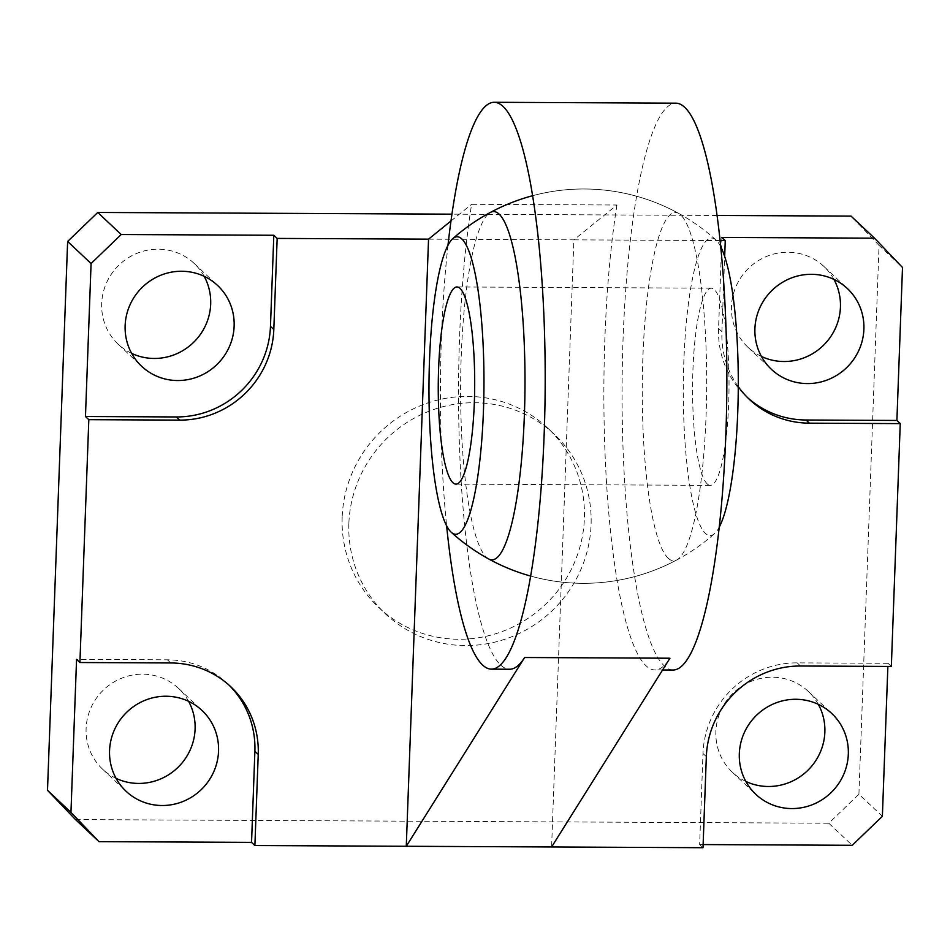<?xml version="1.0" encoding="UTF-8"?>
<svg xmlns="http://www.w3.org/2000/svg" width="950" height="950" viewBox="0 0 950 950"><rect width="100%" height="100%" fill="white"/><g stroke="black" fill="none" stroke-linecap="round" stroke-linejoin="round"><path stroke-width="0.71" stroke-dasharray="4.75 3.56" d="M188.587 701.314A55.456 53.711 133.3 0 0 178.6 688.418A55.456 53.711 133.3 0 0 120.294 678.763A55.456 53.711 133.3 0 0 86.106 728.543A55.456 53.711 133.3 0 0 102.6 769.191A55.456 53.711 133.3 0 0 116.078 778.359M833.922 279.383A55.456 53.711 133.3 0 0 823.947 266.487A55.456 53.711 133.3 0 0 765.641 256.832A55.456 53.711 133.3 0 0 731.453 306.613A55.456 53.711 133.3 0 0 747.947 347.261A55.456 53.711 133.3 0 0 761.413 356.44M204.167 276.331A55.456 53.711 133.3 0 0 194.192 263.435A55.456 53.711 133.3 0 0 158.187 249.185A55.456 53.711 133.3 0 0 106.032 283.955A55.456 53.711 133.3 0 0 118.18 344.209A55.456 53.711 133.3 0 0 131.658 353.376M818.342 704.366A55.456 53.711 133.3 0 0 808.367 691.469A55.456 53.711 133.3 0 0 772.362 677.219A55.456 53.711 133.3 0 0 720.219 712.001A55.456 53.711 133.3 0 0 732.355 772.243A55.456 53.711 133.3 0 0 745.833 781.422M342.166 517.251A123.227 119.356 133.3 0 0 378.824 607.584A123.227 119.356 133.3 0 0 508.392 629.031A123.227 119.356 133.3 0 0 584.381 518.427A123.227 119.356 133.3 0 0 547.722 428.094A123.227 119.356 133.3 0 0 418.154 406.647A123.227 119.356 133.3 0 0 342.166 517.251M348.864 523.557A123.227 119.356 133.3 0 0 385.522 613.89A123.227 119.356 133.3 0 0 515.102 635.336A123.227 119.356 133.3 0 0 591.078 524.732A123.227 119.356 133.3 0 0 554.432 434.399A123.227 119.356 133.3 0 0 424.852 412.953A123.227 119.356 133.3 0 0 348.864 523.557M668.171 558.208A174.171 32.181 -89.7 0 0 676.839 559.906A174.171 32.181 -89.7 0 0 706.04 416.314A174.171 32.181 -89.7 0 0 680.758 214.985A174.171 32.181 -89.7 0 0 678.526 213.334A174.171 32.181 -89.7 0 0 642.699 362.924A174.171 32.181 -89.7 0 0 668.171 558.208M488.739 558.992A174.171 32.181 90.3 0 1 486.507 557.329A174.171 32.181 90.3 0 1 461.237 356.012A174.171 32.181 90.3 0 1 490.438 212.408A197.172 197.172 0 0 1 678.49 213.299M673.087 670.023A283.433 52.369 90.3 0 1 664.228 665.879A283.433 52.369 90.3 0 1 622.404 362.211A283.433 52.369 90.3 0 1 675.842 103.17M428.545 239.151L573.871 239.851L616.93 205.01L471.604 204.297A283.433 52.369 -89.7 0 0 500.733 665.083A283.433 52.369 -89.7 0 0 509.592 669.239M616.93 205.01A283.433 52.369 -89.7 0 0 646.059 665.784A283.433 52.369 -89.7 0 0 654.93 669.94A283.433 52.369 -89.7 0 0 669.94 658.219M447.984 245.254A283.433 52.369 -89.7 0 0 446.619 525.742M450.965 221.006L471.604 204.297M720.029 240.564L573.871 239.851L551.606 846.972M891.337 666.449L887.989 663.302L887.87 666.437M887.989 663.302L797.157 662.863A92.423 89.514 133.3 0 0 702.988 753.492L699.639 844.55L703 847.709M703.107 844.574L699.639 844.55M75.501 819.565L828.792 823.222L858.919 794.224L882.372 816.299M858.919 794.224L879.047 245.385L902.5 267.461M828.792 823.222L852.245 845.298M717.012 215.46L451.927 214.166M721.905 237.441L718.568 328.51A92.423 89.514 133.3 0 0 746.059 396.257A92.423 89.514 133.3 0 0 747.757 397.801M738.281 386.674A92.423 89.514 -46.7 0 1 721.917 331.657L724.672 256.476M879.047 245.385L851.046 216.101M229.045 685.164A92.423 89.514 133.3 0 0 227.394 683.572A92.423 89.514 133.3 0 0 167.39 659.811L76.558 659.359M720.646 246.584A148.77 27.491 -89.7 0 0 716.169 240.184A148.77 27.491 -89.7 0 0 716.003 240.029A148.77 27.491 -89.7 0 0 683.822 361.855A148.77 27.491 -89.7 0 0 705.422 533.366A148.77 27.491 -89.7 0 0 714.578 533.567A148.77 27.491 -89.7 0 0 719.293 527.06M707.239 483.918A98.586 18.216 -89.7 0 0 710.315 485.367A98.586 18.216 -89.7 0 0 728.911 395.259A98.586 18.216 -89.7 0 0 714.364 289.643A98.586 18.216 -89.7 0 0 711.277 288.194A98.586 18.216 -89.7 0 0 692.693 378.29A98.586 18.216 -89.7 0 0 707.239 483.918M797.157 662.863L800.506 666.009M702.988 753.492L706.337 756.639M718.568 328.51L721.917 331.657M167.39 659.811L170.739 662.957M102.6 769.191L126.053 791.255M823.947 266.487L847.4 288.562M118.18 344.209L141.633 366.272M808.367 691.469L831.82 713.545M378.824 607.584L385.522 613.89M488.787 559.016A197.172 197.172 0 0 0 676.839 559.906M662.566 669.976L654.93 669.94M547.722 428.094L554.432 434.399M732.355 772.243L755.808 794.307M194.192 263.435L217.645 285.511M746.059 396.257L749.408 399.404M747.947 347.261L771.4 369.324M227.394 683.572L230.743 686.719M178.6 688.418L202.053 710.493M530.706 576.092A197.172 197.172 0 0 0 714.578 533.567M710.315 485.367L455.988 484.132M711.277 288.194L456.95 286.959M716.003 240.029A197.172 197.172 0 0 0 532.558 195.724"/><path stroke-width="1.43" d="M116.078 778.359A55.456 53.711 133.3 0 0 195.094 729.066A55.456 53.711 133.3 0 0 188.587 701.314M218.547 751.141A55.456 53.711 -46.7 0 1 184.359 800.909A55.456 53.711 -46.7 0 1 126.053 791.255A55.456 53.711 -46.7 0 1 109.559 750.607A55.456 53.711 -46.7 0 1 143.747 700.839A55.456 53.711 -46.7 0 1 202.053 710.493A55.456 53.711 -46.7 0 1 218.547 751.141M761.413 356.44A55.456 53.711 133.3 0 0 840.441 307.135A55.456 53.711 133.3 0 0 833.922 279.383M754.906 328.676A55.456 53.711 -46.7 0 1 789.094 278.908A55.456 53.711 -46.7 0 1 847.4 288.562A55.456 53.711 -46.7 0 1 863.894 329.211A55.456 53.711 -46.7 0 1 829.706 378.979A55.456 53.711 -46.7 0 1 771.4 369.324A55.456 53.711 -46.7 0 1 754.906 328.676M131.658 353.376A55.456 53.711 133.3 0 0 154.185 358.459A55.456 53.711 133.3 0 0 202.504 331.17A55.456 53.711 133.3 0 0 204.167 276.331M177.638 380.534A55.456 53.711 -46.7 0 1 141.633 366.272A55.456 53.711 -46.7 0 1 129.485 306.031A55.456 53.711 -46.7 0 1 181.64 271.249A55.456 53.711 -46.7 0 1 217.645 285.511A55.456 53.711 -46.7 0 1 229.781 345.753A55.456 53.711 -46.7 0 1 177.638 380.534M745.833 781.422A55.456 53.711 133.3 0 0 768.36 786.493A55.456 53.711 133.3 0 0 816.679 759.204A55.456 53.711 133.3 0 0 818.342 704.366M795.815 699.283A55.456 53.711 -46.7 0 1 831.82 713.545A55.456 53.711 -46.7 0 1 843.968 773.787A55.456 53.711 -46.7 0 1 791.813 808.569A55.456 53.711 -46.7 0 1 755.808 794.307A55.456 53.711 -46.7 0 1 743.672 734.065A55.456 53.711 -46.7 0 1 795.815 699.283M490.438 212.408A174.171 32.181 90.3 0 1 499.094 214.106A174.171 32.181 90.3 0 1 524.578 409.391A174.171 32.181 90.3 0 1 488.739 558.992M446.619 525.742A283.433 52.369 -89.7 0 0 482.564 665A283.433 52.369 -89.7 0 0 491.435 669.144A283.433 52.369 -89.7 0 0 544.861 410.103A283.433 52.369 -89.7 0 0 503.049 106.448A283.433 52.369 -89.7 0 0 494.178 102.291L675.842 103.17A283.433 52.369 90.3 0 1 684.712 107.326A283.433 52.369 90.3 0 1 726.524 410.994A283.433 52.369 90.3 0 1 673.087 670.023L662.566 669.976M491.435 669.144L509.592 669.239A283.433 52.369 -89.7 0 0 524.602 657.507L406.279 846.272L428.545 239.151L450.965 221.006M494.178 102.291A283.433 52.369 -89.7 0 0 447.984 245.254M524.602 657.507L669.94 658.219L551.606 846.972L254.897 845.536L251.548 842.377L98.954 841.641L70.953 812.357L76.558 659.359L79.919 662.518L88.813 419.674L85.464 416.516L91.081 263.53L121.208 234.519L273.814 235.268L277.163 238.414L428.545 239.151M277.163 238.414L273.814 329.484A92.423 89.514 -46.7 0 1 179.645 420.114L88.813 419.674M79.919 662.518L170.739 662.957A92.423 89.514 -46.7 0 1 230.743 686.719A92.423 89.514 -46.7 0 1 258.234 754.466L254.897 845.536M887.87 666.437L882.372 816.299L852.245 845.298L703.107 844.574M551.606 846.972L703 847.709L706.337 756.639A92.423 89.514 -46.7 0 1 800.506 666.009L891.337 666.449L900.244 423.605L809.412 423.166A92.423 89.514 -46.7 0 1 749.408 399.404A92.423 89.514 -46.7 0 1 738.281 386.674M720.029 240.564L725.254 240.588L721.905 237.441L874.499 238.177L902.5 267.461L896.895 420.458L900.244 423.605M451.927 214.166L97.755 212.456L67.628 241.454L47.5 790.293L75.501 819.565L98.954 841.641M85.464 416.516L176.296 416.955A92.423 89.514 133.3 0 0 270.465 326.337L273.814 235.268M67.628 241.454L91.081 263.53M47.5 790.293L70.953 812.357M97.755 212.456L121.208 234.519M717.012 215.46L851.046 216.101L874.499 238.177M747.757 397.801A92.423 89.514 133.3 0 0 806.063 420.007L896.895 420.458M724.672 256.476L725.254 240.588M251.548 842.377L254.885 751.319A92.423 89.514 133.3 0 0 229.045 685.164M719.293 527.06A148.77 27.491 -89.7 0 0 738.281 386.911A148.77 27.491 -89.7 0 0 720.646 246.584M461.843 238.949A148.77 27.491 90.3 0 1 483.455 410.459A148.77 27.491 90.3 0 1 451.262 532.285A148.77 27.491 90.3 0 1 451.096 532.131A148.77 27.491 90.3 0 1 428.984 384.94A148.77 27.491 90.3 0 1 452.687 238.759A148.77 27.491 90.3 0 1 461.843 238.949M460.037 288.408A98.586 18.216 90.3 0 1 474.584 394.024A98.586 18.216 90.3 0 1 455.988 484.132A98.586 18.216 90.3 0 1 452.912 482.683A98.586 18.216 90.3 0 1 438.366 377.067A98.586 18.216 90.3 0 1 456.95 286.959A98.586 18.216 90.3 0 1 460.037 288.408M176.296 416.955L179.645 420.114M270.465 326.337L273.814 329.484M806.063 420.007L809.412 423.166M254.885 751.319L258.234 754.466M451.274 532.297A197.172 197.172 0 0 0 530.706 576.092M532.558 195.724A197.172 197.172 0 0 0 452.687 238.747"/></g></svg>
